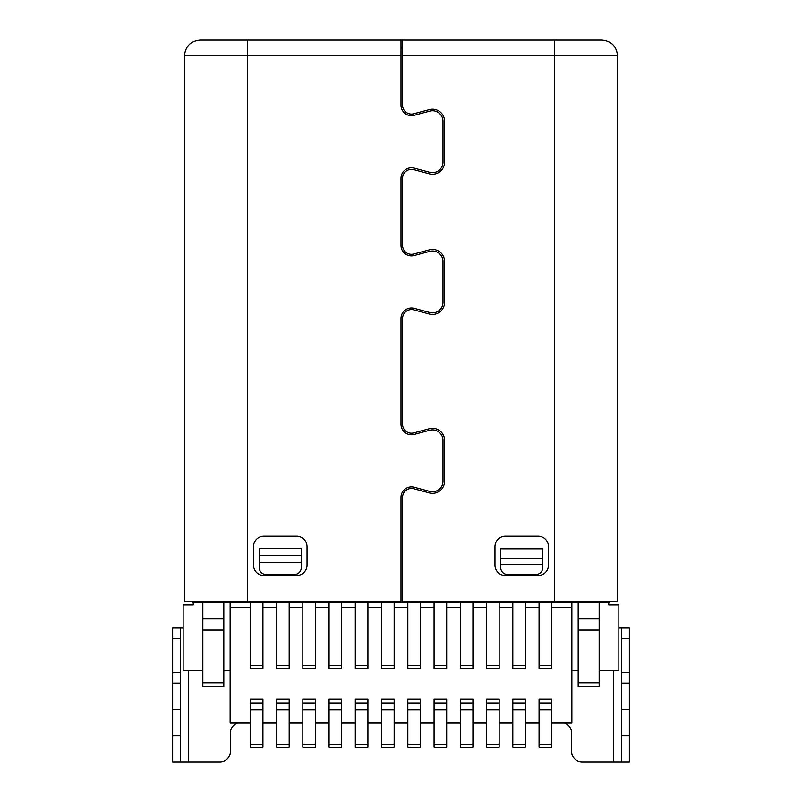 <?xml version="1.0" encoding="UTF-8"?>
<svg xmlns="http://www.w3.org/2000/svg" width="802" height="802" viewBox="0 0 802 802"><rect width="100%" height="100%" fill="white"/><g stroke="black" fill="none" stroke-linecap="round" stroke-linejoin="round"><path stroke-width="1.2" d="M551.656 744.206L551.656 747.203L539.064 747.203L539.064 699.143L551.656 699.143L551.656 744.206L539.064 744.206M250.344 702.933L250.344 699.143L262.936 699.143L262.936 709.75L250.344 709.75L250.344 702.933L262.936 702.933M250.344 607.565L230.134 607.565L230.134 723.053L250.344 723.053M551.656 723.053L571.866 723.053L571.866 607.565L551.656 607.565M539.064 607.565L525.41 607.565M512.809 607.565L499.165 607.565M486.563 607.565L472.919 607.565M460.318 607.565L446.674 607.565M434.072 607.565L420.418 607.565M407.827 607.565L394.173 607.565M381.582 607.565L367.928 607.565M355.326 607.565L341.682 607.565M329.081 607.565L315.437 607.565M302.835 607.565L289.191 607.565M276.59 607.565L262.936 607.565M525.41 723.053L539.064 723.053M512.809 699.143L525.41 699.143L525.41 747.203L512.809 747.203L512.809 699.143M499.165 723.053L512.809 723.053M486.563 702.933L486.563 699.143L499.165 699.143L499.165 709.75L486.563 709.75L486.563 702.933L499.165 702.933M472.919 723.053L486.563 723.053M460.318 702.933L460.318 699.143L472.919 699.143L472.919 709.75L460.318 709.75L460.318 702.933L472.919 702.933M446.674 723.053L460.318 723.053M434.072 702.933L434.072 699.143L446.674 699.143L446.674 709.75L434.072 709.75L434.072 702.933L446.674 702.933M420.418 723.053L434.072 723.053M407.827 702.933L407.827 699.143L420.418 699.143L420.418 709.75L407.827 709.75L407.827 702.933L420.418 702.933M394.173 723.053L407.827 723.053M381.582 702.933L381.582 699.143L394.173 699.143L394.173 709.75L381.582 709.75L381.582 702.933L394.173 702.933M367.928 723.053L381.582 723.053M355.326 702.933L355.326 699.143L367.928 699.143L367.928 709.75L355.326 709.75L355.326 702.933L367.928 702.933M341.682 723.053L355.326 723.053M329.081 702.933L329.081 699.143L341.682 699.143L341.682 709.75L329.081 709.75L329.081 702.933L341.682 702.933M315.437 723.053L329.081 723.053M302.835 702.933L302.835 699.143L315.437 699.143L315.437 709.75L302.835 709.75L302.835 702.933L315.437 702.933M289.191 723.053L302.835 723.053M276.59 702.933L276.59 699.143L289.191 699.143L289.191 709.75L276.59 709.75L276.59 702.933L289.191 702.933M262.936 723.053L276.59 723.053M250.344 709.75L250.344 747.203L262.936 747.203L262.936 709.75M250.344 744.206L262.936 744.206M276.59 744.206L289.191 744.206L289.191 747.203L276.59 747.203L276.59 709.75M289.191 744.206L289.191 709.75M302.835 744.206L315.437 744.206L315.437 747.203L302.835 747.203L302.835 709.75M315.437 744.206L315.437 709.75M329.081 744.206L341.682 744.206L341.682 747.203L329.081 747.203L329.081 709.75M341.682 744.206L341.682 709.75M355.326 744.206L367.928 744.206L367.928 747.203L355.326 747.203L355.326 709.75M367.928 744.206L367.928 709.75M381.582 744.206L394.173 744.206L394.173 747.203L381.582 747.203L381.582 709.75M394.173 744.206L394.173 709.75M407.827 744.206L420.418 744.206L420.418 747.203L407.827 747.203L407.827 709.75M420.418 744.206L420.418 709.75M434.072 744.206L446.674 744.206L446.674 747.203L434.072 747.203L434.072 709.75M446.674 744.206L446.674 709.75M460.318 744.206L472.919 744.206L472.919 747.203L460.318 747.203L460.318 709.75M472.919 744.206L472.919 709.75M486.563 744.206L499.165 744.206L499.165 747.203L486.563 747.203L486.563 709.75M499.165 744.206L499.165 709.75M525.41 744.206L512.809 744.206M571.866 607.565L571.866 602.312M192.33 601.791L192.33 602.312L609.67 602.312L609.67 601.791M621.48 761.9L621.48 735.655L629.349 735.655L629.349 761.9L582.102 761.9A10.496 10.496 0 0 1 571.605 751.404L571.605 733.028A10.496 10.496 0 0 0 564.387 723.053M237.613 723.053A10.496 10.496 0 0 0 230.395 733.028L230.395 751.404A10.496 10.496 0 0 1 219.898 761.9L180.52 761.9L180.52 628.036L172.651 628.036L172.651 761.9L180.52 761.9L172.651 761.9M401 48.832L402.574 48.832M301.261 548.247L259.267 548.247L259.267 567.666A6.827 6.827 0 0 0 266.094 574.493L294.434 574.493A6.827 6.827 0 0 0 301.261 567.666L301.261 548.247M542.733 548.768L500.739 548.768L500.739 567.666A6.827 6.827 0 0 0 507.566 574.493L535.906 574.493A6.827 6.827 0 0 0 542.733 567.666L542.733 548.768M401 55.849L184.46 55.849L184.46 601.791L401 601.791L401 497.36A10.496 10.496 0 0 1 414.213 487.225L429.782 491.385A10.496 10.496 0 0 0 442.995 481.25L442.995 440.368A10.496 10.496 0 0 0 429.782 430.233L414.213 434.403A10.496 10.496 0 0 1 401 424.258L401 318.494A10.496 10.496 0 0 1 414.213 308.349L429.782 312.519A10.496 10.496 0 0 0 442.995 302.374L442.995 261.502A10.496 10.496 0 0 0 429.782 251.357L414.213 255.527A10.496 10.496 0 0 1 401 245.392L401 178.265A10.496 10.496 0 0 1 414.213 168.119L429.782 172.29A10.496 10.496 0 0 0 442.995 162.154L442.995 121.272A10.496 10.496 0 0 0 429.782 111.127L414.213 115.298A10.496 10.496 0 0 1 401 105.162L401 40.1L247.457 40.1L247.457 602.312M183.147 628.036L180.52 628.036M629.349 735.655L629.349 628.036L618.853 628.036M621.48 628.036L621.48 735.655M621.48 683.154L629.349 683.154M617.54 55.849C616.608 46.285 611.355 41.032 601.791 40.1L402.574 40.1L402.574 105.162A8.922 8.922 0 0 0 413.812 113.784L429.371 109.613A12.07 12.07 0 0 1 444.569 121.272L444.569 162.154A12.07 12.07 0 0 1 429.371 173.813L413.812 169.643A8.922 8.922 0 0 0 402.574 178.265L402.574 245.392A8.922 8.922 0 0 0 413.812 254.003L429.371 249.833A12.07 12.07 0 0 1 444.569 261.502L444.569 302.374A12.07 12.07 0 0 1 429.371 314.043L413.812 309.873A8.922 8.922 0 0 0 402.574 318.494L402.574 424.258A8.922 8.922 0 0 0 413.812 432.88L429.371 428.709A12.07 12.07 0 0 1 444.569 440.368L444.569 481.25A12.07 12.07 0 0 1 429.371 492.909L413.812 488.739A8.922 8.922 0 0 0 402.574 497.36L402.574 601.791L617.54 601.791L617.54 55.849L554.543 55.849L554.543 40.1L200.209 40.1C190.645 41.032 185.392 46.285 184.46 55.849M401 47.97L402.574 47.97M263.988 536.177A10.496 10.496 0 0 0 253.492 546.673L253.492 565.049A10.496 10.496 0 0 0 263.988 575.545L296.539 575.545A10.496 10.496 0 0 0 307.036 565.049L307.036 546.673A10.496 10.496 0 0 0 296.539 536.177L263.988 536.177M538.012 536.177L505.46 536.177A10.496 10.496 0 0 0 494.964 546.673L494.964 565.049A10.496 10.496 0 0 0 505.46 575.545L538.012 575.545A10.496 10.496 0 0 0 548.508 565.049L548.508 546.673A10.496 10.496 0 0 0 538.012 536.177M180.52 683.154L172.651 683.154L180.52 683.154M578.172 682.853L578.172 686.532L599.164 686.532L599.164 682.853L578.172 682.853L578.172 602.312M578.172 618.923L599.164 618.923L599.164 682.853M599.164 618.923L599.164 602.312M599.164 618.282L578.172 618.282M223.828 630.061L202.836 630.061L202.836 686.532L223.828 686.532L223.828 602.312M223.828 618.282L202.836 618.282L202.836 602.312M202.836 630.061L202.836 618.282M223.828 682.853L202.836 682.853M230.134 607.565L230.134 602.312M193.242 602.312L193.242 604.939L183.147 604.939L183.147 670.562L202.836 670.562M608.758 604.939L618.853 604.939L608.758 604.939L608.758 602.312M618.853 604.939L618.853 670.562L599.164 670.562M578.172 670.562L571.866 670.562M223.828 670.562L230.134 670.562M183.147 604.939L193.242 604.939M250.344 602.312L250.344 668.457L262.936 668.457L262.936 602.312M250.344 665.47L262.936 665.47M276.59 665.47L289.191 665.47L289.191 668.457L276.59 668.457L276.59 602.312M289.191 665.47L289.191 602.312M302.835 665.47L315.437 665.47L315.437 668.457L302.835 668.457L302.835 602.312M315.437 665.47L315.437 602.312M329.081 665.47L341.682 665.47L341.682 668.457L329.081 668.457L329.081 602.312M341.682 665.47L341.682 602.312M355.326 665.47L367.928 665.47L367.928 668.457L355.326 668.457L355.326 602.312M367.928 665.47L367.928 602.312M381.582 665.47L394.173 665.47L394.173 668.457L381.582 668.457L381.582 602.312M394.173 665.47L394.173 602.312M407.827 665.47L420.418 665.47L420.418 668.457L407.827 668.457L407.827 602.312M420.418 665.47L420.418 602.312M434.072 665.47L446.674 665.47L446.674 668.457L434.072 668.457L434.072 602.312M446.674 665.47L446.674 602.312M460.318 665.47L472.919 665.47L472.919 668.457L460.318 668.457L460.318 602.312M472.919 665.47L472.919 602.312M486.563 665.47L499.165 665.47L499.165 668.457L486.563 668.457L486.563 602.312M499.165 665.47L499.165 602.312M512.809 665.47L525.41 665.47L525.41 668.457L512.809 668.457L512.809 602.312M525.41 665.47L525.41 602.312M539.064 665.47L551.656 665.47L551.656 668.457L539.064 668.457L539.064 602.312M551.656 665.47L551.656 602.312M525.41 709.75L512.809 709.75M525.41 702.933L512.809 702.933M551.656 709.75L539.064 709.75M551.656 702.933L539.064 702.933M613.6 761.9L613.6 670.562M188.4 670.562L188.4 761.9M402.574 55.849L554.543 55.849L554.543 602.312M180.52 638.542L172.651 638.542M629.349 638.542L621.48 638.542M621.48 672.657L629.349 672.657M629.349 709.409L621.48 709.409M172.651 672.657L180.52 672.657M180.52 709.409L172.651 709.409M172.651 735.655L180.52 735.655M500.739 558.603L542.733 558.603M542.733 564.468L500.739 564.468M259.267 555.626L301.261 555.626M301.261 562.382L259.267 562.382M599.164 630.061L578.172 630.061M202.836 618.923L223.828 618.923"/></g></svg>
